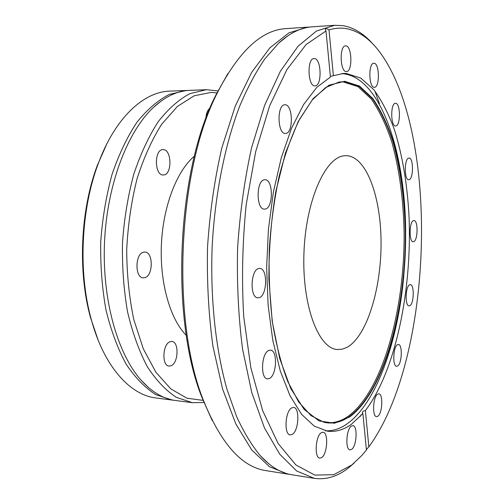<?xml version="1.0" encoding="UTF-8"?>
<svg xmlns="http://www.w3.org/2000/svg" width="504" height="504" viewBox="0 0 504 504"><rect width="100%" height="100%" fill="white"/><g stroke="black" fill="none" stroke-linecap="round" stroke-linejoin="round"><path stroke-width="0.76" d="M174.044 400.277L172.286 400.081L155.881 394.701C145.152 387.923 135.236 377.742 126.145 364.159C117.772 348.724 111.05 330.662 105.985 309.979C102.073 288.175 100.321 265.438 100.737 241.756C102.451 218.137 106.231 195.647 112.083 174.283C118.982 154.136 127.298 136.754 137.025 122.132C147.294 109.418 158.08 100.17 169.376 94.38L186.197 90.487L187.967 90.455M372.985 44.106C363.869 33.692 353.808 27.531 342.808 25.628L334.7 25.288L312.014 26.844C301.052 27.506 289.976 32.911 278.781 43.054L264.852 58.861C255.837 72.015 247.445 87.784 239.683 106.187C224.866 144.931 214.868 194.865 212.159 246.765C210.2 298.702 215.681 349.329 226.964 389.252L236.546 416.399C243.81 432.205 251.704 445.284 260.24 455.629C270.478 466.736 281.024 473.111 291.885 474.762L314.339 478.346C326.51 480.003 338.171 476.305 349.322 467.246L354.154 463.031M321.262 432.741C315.485 435.998 314.194 458.016 319.782 458.117L321.716 457.531C327.468 453.896 328.602 432.356 323.058 432.23L321.262 432.741M291.703 407.894C285.113 411.081 283.802 434.794 290.216 434.914L292.295 434.366C298.853 430.744 299.981 407.566 293.605 407.434L291.703 407.894M268.745 350.463C261.299 353.128 260.196 378.876 267.529 378.876L269.451 378.473C276.853 375.316 277.754 350.154 270.465 350.141L268.745 350.463M258.546 268.575C250.393 270.27 249.789 298.116 257.891 297.839L259.308 297.631C267.391 295.401 267.807 268.178 259.736 268.424L258.546 268.575M264.455 179.789C256.007 180.249 256.045 209.777 264.468 209.141L265.192 209.078C273.552 208.064 273.357 179.172 264.959 179.752L264.455 179.789M284.949 104.794L284.899 104.794C276.728 104.29 277.32 134.36 285.434 133.44L285.585 133.434C293.668 133.541 293.051 104.082 284.949 104.794M314.37 58.559L314.055 58.552C306.835 58.218 307.717 86.48 314.874 85.875L315.019 85.875C322.163 86.241 321.533 58.533 314.37 58.559M345.889 45.877L345.555 45.87C339.255 45.562 340.005 71.921 346.254 71.549L346.456 71.549C352.687 71.877 352.145 46.015 345.889 45.877M374.031 63.252L373.823 63.246C368.216 62.893 368.726 87.816 374.289 87.28L374.39 87.28C379.94 87.639 379.594 63.164 374.031 63.252M395.514 103.282L395.495 103.282C390.392 102.854 390.55 126.636 395.627 125.931L395.697 125.931C400.756 126.107 400.586 102.728 395.514 103.282M408.839 158.08C404.208 158.206 404.088 180.3 408.712 179.739L408.983 179.714C413.576 179.292 413.639 157.569 409.027 158.067L408.839 158.08M413.545 220.613C409.198 221.382 408.845 242.178 413.185 241.75L413.671 241.668C417.986 240.616 418.276 220.179 413.954 220.557L413.545 220.613M409.664 284.76C405.405 286.165 404.844 306.167 409.072 305.859L409.796 305.695C414.03 304.013 414.515 284.357 410.313 284.628L409.664 284.76M397.48 344.698C393.133 346.702 392.37 366.44 396.648 366.251L397.656 365.967C401.984 363.68 402.658 344.301 398.406 344.459L397.48 344.698M377.616 394.185C372.985 396.736 372.021 416.732 376.538 416.651L377.855 416.235C382.467 413.387 383.324 393.775 378.838 393.826L377.616 394.185M351.357 426.082C346.248 429.08 345.101 449.845 350.047 449.87L351.691 449.341C356.782 446.009 357.802 425.672 352.888 425.622L351.357 426.082M323.789 422.213C332.086 423.776 340.175 421.829 348.044 416.361C382.612 391.299 404.687 309.966 404.126 233.264C403.509 199.874 399.414 169.47 391.829 142.04C386.177 125.011 379.342 110.685 371.322 99.049L357.96 86.619L343.085 81.881L339.079 82.039M325.332 430.807C332.823 431.147 340.099 428.81 347.168 423.807C376.797 402.778 398.091 340.679 403.83 275.556M405.638 235.286C406.148 154.797 381.125 76.161 341.933 73.641L341.391 73.622M325.994 30.996L330.435 77.043L316.764 87.381L303.584 104.542L291.533 128.262L281.27 157.834L273.401 192.068L268.418 229.364L266.635 267.851L268.141 305.506L272.809 340.433L280.287 370.976L290.09 395.886L301.631 414.389L314.294 426.132L327.487 431.178C335.664 432.155 343.615 429.881 351.332 424.349L362.899 413.564L366.421 450.022L361.979 455.295L351.918 464.902L333.761 474.692L314.805 475.108L295.892 464.946L278.101 443.457L262.66 410.678L250.828 367.674L243.728 316.669C241.58 279.67 242.405 242.311 246.204 204.599L255.686 151.647L269.672 105.745L286.946 69.539L306.155 44.503L325.994 30.996L325.275 29.497C325.332 28.218 326.579 28.363 329.011 29.919L333.383 75.707L330.366 76.343M329.011 29.919C334.681 28.167 340.219 27.701 345.637 28.52C358.457 30.769 369.942 38.77 380.085 52.517C440.559 135.406 433.156 359.169 368.852 446.84L365.387 410.539C395.684 370.894 412.184 289.813 409.027 216.128C407.282 184.212 402.438 155.446 394.481 129.83C388.653 113.923 381.774 100.554 373.842 89.718L360.751 78.07L346.286 73.452L343.564 73.439L333.383 75.707M368.852 446.84L366.37 449.536M374.837 90.947L379.493 103.742M361.116 414.729L360.202 416.55M289.863 474.384L287.816 474.113L269.438 466.71L251.779 450.028L235.809 423.908L222.529 388.836L212.921 346.097C208.568 314.408 206.779 281.232 207.56 246.557C209.891 211.957 214.647 179.071 221.829 147.905L235.229 106.199L251.603 72.463L269.854 47.874L288.937 32.848L307.906 27.128L309.966 27.033M163.724 174.938L163.239 174.97C154.514 175.619 153.991 149.675 162.761 149.65L163.038 149.638C171.757 149.014 172.412 174.497 163.724 174.938M144.698 277.691L143.306 277.836C134.65 278.019 134.971 253.462 143.653 252.17L144.831 252.063C153.462 251.887 153.323 275.984 144.698 277.691M171.001 365.784L169.061 366.087C161.608 365.961 162.527 343.917 170.081 341.725L171.833 341.473C179.26 341.599 178.517 363.233 171.001 365.784M205.897 118.591C206.136 113.4 207.491 109.954 209.96 108.259M203.396 400.428L186.864 398.185L170.755 388.836L155.938 372.28L143.331 348.894L133.812 319.618C129.207 297.618 126.832 274.334 126.699 249.77C127.928 225.137 131.355 201.556 136.975 179.04C143.728 157.796 151.975 139.513 161.721 124.192L177.484 106.363L194.235 95.773L211.075 92.408L217.211 92.938M204.278 402.494L192.358 402.683L176.312 397.31C165.81 390.499 156.12 380.236 147.225 366.534C139.041 350.948 132.476 332.69 127.537 311.774C123.732 289.718 122.05 266.704 122.485 242.733C124.198 218.824 127.94 196.056 133.711 174.428C140.509 154.035 148.68 136.445 158.231 121.659C168.317 108.801 178.895 99.458 189.958 93.618L206.426 89.706L218.276 90.959M206.426 89.706L189.731 90.355C177.471 90.777 165.381 96.459 153.474 107.402C127.455 131.601 107.113 184.514 104.53 241.926C101.953 299.344 117.463 353.871 141.208 380.299C152.088 392.269 163.617 399.011 175.789 400.535L192.358 402.683M194.405 156.164C176.885 170.73 163.12 206.079 161.4 244.484C159.667 282.889 170.207 319.328 186.348 335.412M344.182 155.78C325.149 157.267 305.632 201.146 303.931 253.424C302.028 305.701 318.471 348.636 337.327 349.511L342.197 349.19L347.023 347.357C366.824 336.389 381.181 289.202 381.055 243.079C381.119 196.951 366.389 155.931 346.04 155.66L344.182 155.78M98.053 339.891L90.493 317.526C77.666 271.448 80.419 210.118 97.329 165.375L106.867 143.779M172.286 400.081L156.07 397.984C130.013 395.073 103.83 366.37 91.211 319.215C78.114 272.173 80.936 209.437 98.198 163.756C114.994 117.923 143.646 91.69 169.861 91.123L186.197 90.487M334.7 25.288L316.468 31.021L298.091 46.204L280.463 71.108L264.619 105.33L251.597 147.672C244.604 179.336 239.942 212.751 237.611 247.911C236.779 283.135 238.423 316.833 242.55 348.995L251.716 392.339L264.43 427.846L279.752 454.224L296.692 471.001L314.339 478.346M307.906 27.128L285.818 28.64C261.576 29.975 238.846 51.194 217.621 92.295C177.654 169.13 170.831 320.998 203.742 401.102C221.193 443.942 241.933 467.114 265.954 470.623L287.816 474.113M227.789 73.716L215.983 94.847C176.621 170.535 169.924 319.498 202.343 398.418L212.203 420.519M365.387 410.539C363.264 411.044 362.244 411.806 362.319 412.826L362.899 413.564M344.383 81.705L339.23 82.013L325.754 87.457L312.335 99.849L299.628 119.19C291.709 135.368 284.88 154.419 279.147 176.331C274.233 199.515 270.944 223.845 269.287 249.329C268.651 274.863 269.741 299.395 272.557 322.919C276.305 345.265 281.396 364.852 287.828 381.679L298.752 402.072L311 415.617L323.94 422.251C332.615 424.242 341.063 422.371 349.291 416.632C383.815 391.514 405.852 310.086 405.304 233.289C404.699 199.861 400.611 169.42 393.038 141.958C387.4 124.904 380.577 110.559 372.576 98.904L359.239 86.449L344.383 81.705M349.524 417.035C384.111 391.822 406.18 310.212 405.632 233.257C405.021 199.76 400.932 169.249 393.353 141.725C387.708 124.627 380.873 110.237 372.859 98.557L359.497 86.058L344.61 81.289L328.854 85.277L313.053 98.683L298.217 121.552L285.44 153.115L275.776 191.678C271.139 220.109 268.84 249.222 268.871 279.014L272.21 321.313L279.739 358.565L290.707 388.414L304.158 409.393L319.076 420.941L334.473 423.24L349.524 417.035M278.781 43.054L288.093 35.639M260.24 455.629L268.846 463.856M153.474 107.402L161.519 100.762M141.208 380.299L148.623 387.639M90.493 317.526L91.211 319.215M97.329 165.375L98.198 163.756M202.343 398.418L203.742 401.102M215.983 94.847L217.621 92.295"/></g></svg>
